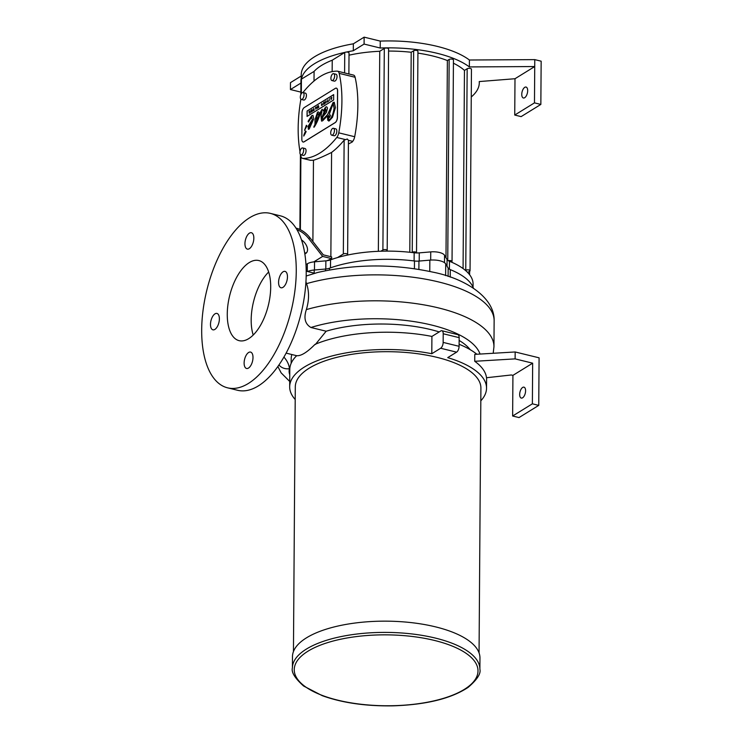 <?xml version="1.0" encoding="UTF-8"?>
<svg xmlns="http://www.w3.org/2000/svg" width="743" height="743" viewBox="0 0 743 743"><rect width="100%" height="100%" fill="white"/><g stroke="black" fill="none" stroke-linecap="round" stroke-linejoin="round"><path stroke-width="1.11" d="M210.492 324.375A8.433 4.077 103.8 0 1 216.937 313.435A8.433 4.077 103.8 0 1 218.897 322.601A8.433 4.077 103.8 0 1 212.925 329.827A8.433 4.077 103.8 0 1 210.492 324.375M278.579 282.321A8.433 4.077 103.8 0 1 285.024 271.39A8.433 4.077 103.8 0 1 286.984 280.548A8.433 4.077 103.8 0 1 281.012 287.773A8.433 4.077 103.8 0 1 278.579 282.321M244.949 243.676A8.433 4.077 103.8 0 1 251.403 232.735A8.433 4.077 103.8 0 1 253.354 241.902A8.433 4.077 103.8 0 1 247.391 249.128A8.433 4.077 103.8 0 1 244.949 243.676M244.122 363.021A8.433 4.077 103.8 0 1 250.567 352.08A8.433 4.077 103.8 0 1 252.518 361.247A8.433 4.077 103.8 0 1 246.555 368.472A8.433 4.077 103.8 0 1 244.122 363.021M253.214 335.047A41.246 19.94 103.8 0 1 251.18 319.861A41.246 19.94 103.8 0 1 268.65 272.012M227.265 314.01A41.246 19.94 103.8 0 1 258.787 260.542A41.246 19.94 103.8 0 1 268.344 305.345A41.246 19.94 103.8 0 1 239.172 340.675A41.246 19.94 103.8 0 1 227.265 314.01M270.331 213.371L280.297 215.814A89.81 43.41 103.8 0 1 304.844 293.364A89.81 43.41 103.8 0 1 258.36 385.896A89.81 43.41 103.8 0 1 237.584 390.279L227.618 387.837A89.81 43.41 103.8 0 1 206.805 290.281A89.81 43.41 103.8 0 1 270.331 213.371A89.81 43.41 103.8 0 1 294.887 290.922A89.81 43.41 103.8 0 1 248.394 383.453A89.81 43.41 103.8 0 1 227.618 387.837M296.94 229.708A18.751 11.489 48.2 0 1 308.754 238.633L322.648 256.419L331.638 258.62L330.839 259.112A80.736 31.16 -179.6 0 0 327.05 260.709M308.754 238.633L309.859 237.639L323.289 254.849L331.647 256.892L331.638 258.62M322.648 256.419L313.787 261.889M301.463 239.85A9.371 5.74 48.2 0 1 306.209 253.084A9.371 5.74 48.2 0 1 304.816 253.855M309.859 237.639A18.751 11.489 -131.8 0 0 295.974 228.129M318.487 105.627L318.004 107.113L317.53 106.221L317.196 108.339L317.679 106.797L317.874 107.921L318.329 106.398L318.812 107.345L318.487 105.627L318.812 107.345M317.725 107.103L317.475 108.172M318.041 106.871L317.809 106.045M318.366 106.723L318.125 107.763M302.02 112.815L301.834 139.275A4.217 2.043 -76.2 0 0 303.051 142.006A4.217 2.043 -76.2 0 0 304.026 141.802L335.112 122.604A4.217 2.043 -76.2 0 0 337.359 117.338L337.536 90.878A4.217 2.043 -76.2 0 0 336.319 88.148A4.217 2.043 -76.2 0 0 335.344 88.361L304.268 107.549A4.217 2.043 -76.2 0 0 302.02 112.815M304.909 134.093L303.748 136.015L303.952 134.762L305.54 130.982L306.06 131.687L304.909 134.093M306.144 131.706L305.624 131L306.06 131.687M306.952 126.013L306.357 125.288L306.878 125.994L304.565 130.322L306.357 125.288L306.878 125.994M313.769 118.731L309.218 128.985L308.391 129.301L308.057 126.44L312.283 119.651L311.716 116.93L308.475 122.001L308.085 121.313L311.726 115.694L312.952 115.36L313.769 118.731M308.475 122.001L308.085 121.313M333.663 94.612L333.626 99.989L307.063 116.4L307.1 111.013L333.663 94.612M321.775 112.611L321.7 112.592C322.063 110.568 321.598 110.921 320.298 113.651C318.264 119.707 316.212 124.192 314.159 127.118L313.992 126.106C314.856 126.143 315.181 124.1 314.948 119.985L317.53 112.109L318.459 111.924L319.249 112.825L318.375 115.063L317.456 113.252L315.989 122.976C318.264 116.484 320.326 111.905 322.165 109.249L323.186 110.921L325.629 107.113L326.697 106.797L327.505 108.06L326.428 112.397L323.056 116.53L322.165 118.899L322.759 119.623L327.579 114.589L333.105 102.488L334.229 102.218L335.437 107.624L332.511 117.255L329.084 120.988L327.737 120.227L327.412 115.843L322.601 120.821L321.543 121.1L320.995 115.992L321.654 111.366L321.069 116.01L321.58 121.109M322.165 118.899L322.843 119.642L322.239 118.917L322.843 119.642L327.579 114.589M318.506 111.933L317.605 112.128L315.032 120.004C315.246 124.183 314.93 126.226 314.075 126.134L313.992 126.106M314.075 126.134L313.852 127.257M328.592 121.007L327.412 115.843M334.276 102.228L333.189 102.506L327.654 114.608M311.791 116.948L312.283 119.651M312.366 119.669L308.057 126.44M308.141 126.459L308.438 129.31M305.624 131L303.831 136.034M336.365 88.157A4.217 2.043 103.8 0 1 336.403 88.166A4.217 2.043 103.8 0 1 337.619 90.897L337.433 117.357A4.217 2.043 103.8 0 1 335.186 122.623L304.11 141.82A4.217 2.043 103.8 0 1 303.125 142.024A4.217 2.043 103.8 0 1 303.088 142.015M317.54 113.27L318.45 115.081M322.239 109.267C320.4 111.924 318.348 116.502 316.072 122.994L315.989 122.976M326.744 106.806L325.713 107.131L323.186 110.921M333.653 94.686L307.1 111.013M307.175 111.041L307.138 116.419M308.159 121.341L308.559 122.019L308.159 121.341L311.726 115.694M312.989 115.369L311.8 115.713M306.441 125.316L304.649 130.341M312.023 121.341L308.763 127.127L309.264 127.787L312.106 121.36L309.348 127.805L308.763 127.127M329.455 113.995L330.477 115.648L329.437 117.552L328.712 115.286L328.508 117.831L328.638 119.084L329.743 119.623C331.712 117.673 333.161 113.855 334.09 108.181L333.124 103.556L329.418 113.985M333.653 103.453L333.124 103.556M329.511 117.57L328.712 115.286M333.208 103.574L334.164 108.199C333.236 113.874 331.787 117.691 329.818 119.642L329.195 119.781M325.852 101.076L325.843 103.008L325.852 101.076M326.14 100.899L325.843 103.008M329.753 98.67L329.743 100.593M313.592 108.654L313.23 110.791L314.205 110.187L313.592 108.654M314.215 109.825L313.23 110.791M313.88 108.478L313.945 109.983M330.941 98.299L331.508 97.955L331.499 99.516L331.796 97.407L330.876 97.983L331.508 98.02M331.796 97.407L331.499 99.516M311.159 110.15L311.837 110.103L311.178 112.063L312.097 111.496L312.116 109.565L311.159 110.15M311.837 110.168L311.233 110.475M311.828 110.995L311.298 111.255M312.116 109.565L312.181 111.515L311.178 112.063M328.044 101.642L327.96 99.776L327.236 102.144L327.784 100.426L328.341 101.457M327.867 100.444L327.236 102.144M328.425 101.475L327.96 99.776M321.877 103.518L321.357 104.986L321.877 103.862L322.137 104.336L321.375 105.2L321.886 105.469L322.425 104.178L321.877 103.518L322.508 104.196L321.96 105.487L321.375 105.2M321.886 104.345L321.357 104.986M322.221 104.354L321.96 103.881L321.719 104.447M321.951 103.537L322.508 104.196L321.951 103.537M315.422 107.521L315.859 109.175L316.286 106.992L315.561 107.8M316.286 106.992L315.859 109.175M309.525 112.007L308.995 111.487L309.339 113.196L310.026 112.769L310.035 110.846L309.525 112.007M309.302 111.301L309.59 111.97M310.035 110.846L310.1 112.787L309.422 113.215M324.32 103.946L324.635 101.828L324.357 103.221L323.604 102.469L323.595 104.392L323.874 103.026L324.626 103.751M323.911 102.283L324.357 103.054M324.71 103.769L324.635 101.828M323.957 103.221L323.874 104.224M325.202 108.84L321.988 117.218L326.038 110.131L325.202 108.84L325.703 108.738M325.285 108.859L326.112 110.15L321.988 117.218M300.581 154.628A95.41 46.122 -76.2 0 0 300.915 156.197A6.158 2.972 -76.2 0 0 302.522 158.37A6.158 2.972 -76.2 0 0 302.847 158.417A95.41 46.122 -76.2 0 0 336.774 137.464A6.158 2.972 -76.2 0 0 338.752 132.83A95.41 46.122 -76.2 0 0 339.17 73.371A6.158 2.972 -76.2 0 0 337.563 71.189A6.158 2.972 -76.2 0 0 337.238 71.152A95.41 46.122 -76.2 0 0 303.311 92.095A6.158 2.972 -76.2 0 0 302.977 92.55M300.887 99.191A95.41 46.122 -76.2 0 0 299.996 151.6M303.014 92.559L305.41 93.144A3.548 1.718 103.8 0 1 306.227 96.999A3.548 1.718 103.8 0 1 303.72 100.036L301.333 99.451A3.548 1.718 -76.2 0 0 303.841 96.414A3.548 1.718 -76.2 0 0 303.014 92.559A3.548 1.718 -76.2 0 0 300.311 97.157A3.548 1.718 -76.2 0 0 301.333 99.451M333.412 128.288L335.808 128.873A3.548 1.718 103.8 0 1 336.625 132.728A3.548 1.718 103.8 0 1 334.118 135.765L331.731 135.18A3.548 1.718 -76.2 0 0 334.239 132.143A3.548 1.718 -76.2 0 0 333.412 128.288A3.548 1.718 -76.2 0 0 330.7 132.886A3.548 1.718 -76.2 0 0 331.731 135.18M333.616 73.659L336.012 74.244A3.548 1.718 103.8 0 1 336.83 78.099A3.548 1.718 103.8 0 1 334.322 81.136L331.926 80.55A3.548 1.718 -76.2 0 0 334.443 77.513A3.548 1.718 -76.2 0 0 333.616 73.659A3.548 1.718 -76.2 0 0 330.904 78.256A3.548 1.718 -76.2 0 0 331.926 80.55M302.633 147.931L305.02 148.516A3.548 1.718 103.8 0 1 305.847 152.361A3.548 1.718 103.8 0 1 303.339 155.398L300.943 154.813A3.548 1.718 -76.2 0 0 303.45 151.776A3.548 1.718 -76.2 0 0 302.633 147.931A3.548 1.718 -76.2 0 0 299.921 152.529A3.548 1.718 -76.2 0 0 300.943 154.813M289.677 386.824L289.798 369.522A98.429 37.986 0.4 0 1 296.689 355.693C301.017 356.12 307.11 352.349 314.995 344.39A98.429 37.986 0.4 0 1 431.915 336.43L440.775 330.96A4.69 2.266 103.8 0 1 441.862 330.728A4.69 2.266 103.8 0 1 443.209 333.756L443.153 342.402A4.69 2.266 103.8 0 1 440.655 348.253L431.794 353.724A98.429 37.986 -179.6 0 0 289.677 386.824A98.429 37.986 -179.6 0 0 295.212 399.52M480.823 400.811A98.429 37.986 -179.6 0 0 486.535 388.199A98.429 37.986 -179.6 0 0 447.723 357.634L456.601 352.154A4.69 2.266 -76.2 0 0 459.09 346.312L443.153 342.402M443.209 333.756L459.155 337.656A4.69 2.266 -76.2 0 0 457.799 334.629L441.862 330.728M459.109 344.278A98.429 37.986 0.4 0 1 476.904 354.253M459.155 337.656L459.09 346.312M304.686 253.075A9.371 5.74 -131.8 0 0 306.71 252.527M330.839 259.112L330.839 259.734M346.86 255.202L347.278 254.942A2.322 0.892 -179.6 0 0 347.631 254.477A2.322 0.892 -179.6 0 0 345.95 253.604A2.322 0.892 -179.6 0 0 343.34 253.976L337.545 257.561A84.108 32.46 -179.6 0 1 346.86 255.202A84.108 32.46 0.4 0 1 380.871 251.218A84.108 32.46 -179.6 0 1 386.546 251.115A84.108 32.46 0.4 0 1 411.863 252.49A84.108 32.46 -179.6 0 1 414.167 252.769L414.111 260.942M353.176 75.052A6.158 2.972 103.8 0 1 353.51 75.089A6.158 2.972 103.8 0 1 355.108 77.272A95.41 46.122 103.8 0 1 354.69 136.731A6.158 2.972 103.8 0 1 352.711 141.365L348.43 140.316L347.334 139.006L344.13 140.167A95.41 46.122 103.8 0 1 331.582 152.436L330.858 256.697M512.921 375.364L532.657 363.178L532.378 403.82L512.642 416.006L512.921 375.364L511.333 374.974L486.498 377.732A98.429 37.986 -179.6 0 0 474.731 361.293L474.777 354.374L515.168 351.968L539.084 357.82L538.749 405.381L532.378 403.82M519.663 394.449A5.628 2.721 103.8 0 1 523.964 387.159A5.628 2.721 103.8 0 1 525.273 393.27A5.628 2.721 103.8 0 1 521.289 398.081A5.628 2.721 103.8 0 1 519.663 394.449M512.642 416.006L519.013 417.575L538.749 405.381M474.731 361.293L515.122 358.878L515.168 351.968M515.122 358.878L532.657 363.178M431.915 336.43L431.794 353.724M305.94 281.727L306.543 283.65C309.264 291.516 309.199 300.163 306.357 309.599C303.553 318.078 305.076 324.041 310.936 327.496L326.158 331.22A91.445 35.292 0.4 0 1 439.206 331.926M306.543 283.65A116.855 45.091 -179.6 0 1 310.546 282.554A116.855 45.091 -179.6 0 1 431.534 280.343A116.855 45.091 -179.6 0 1 494.132 320.781C494.838 296.968 464.217 278.188 432.528 272.068C393.716 263.793 355.395 263.932 317.558 272.495L306.172 276.024M286.139 353.129L296.671 355.711M315.376 344.483L326.158 331.22M459.137 340.443A91.445 35.292 0.4 0 1 470.189 349.665M291.154 363.346L291.182 358.674A91.445 35.292 0.4 0 1 291.85 354.532M473.421 288.173A85.334 32.933 -179.6 0 0 450.267 269.616A8.359 3.223 0.4 0 1 448.168 268.093L445.716 263.932A12.882 4.969 -179.6 0 0 429.853 260.143L429.77 271.455M429.853 260.143L418.941 261.072A8.414 3.251 0.4 0 1 414.473 260.988A85.287 32.915 -179.6 0 0 329.483 268.223A8.424 3.251 0.4 0 1 325.536 269.04L314.224 270.015A12.845 4.96 -179.6 0 0 307.556 271.511M283.937 357.086A103.751 40.038 0.4 0 1 289.445 368.695A64.028 24.705 -179.6 0 0 289.761 374.704M480.062 354.058A104.011 40.141 -179.6 0 0 322.128 324.459A104.011 40.141 -179.6 0 0 310.936 327.496M289.445 368.695A14.061 12.055 134.5 0 1 278.969 364.971M305.986 264.954A12.009 4.634 0.4 0 1 307.333 263.784A11.656 4.495 0.4 0 1 314.54 261.815L325.871 260.839A9.613 3.706 -179.6 0 0 330.561 259.836L330.505 267.851M330.561 259.836A84.108 32.46 0.4 0 1 337.545 257.561M473.05 287.244L473.077 284.067A84.145 32.469 0.4 0 0 467.653 272.477A84.145 32.469 -179.6 0 0 465.462 270.433A84.145 32.469 0.4 0 0 451.41 262.093A84.145 32.469 -179.6 0 0 449.469 261.285A9.548 3.687 0.4 0 1 448.326 260.709A9.548 3.687 -179.6 0 1 447.072 259.539L444.546 255.267A11.461 4.421 0.4 0 0 430.745 251.886L419.266 252.871A9.594 3.706 -179.6 0 1 416.479 252.945A9.594 3.706 0.4 0 1 414.167 252.769M416.479 252.945A2.322 0.892 -179.6 0 0 416.526 252.759A2.322 0.892 -179.6 0 0 414.845 251.886A2.322 0.892 -179.6 0 0 412.235 252.258L411.863 252.49M386.546 251.115L386.843 250.93A2.322 0.892 -179.6 0 0 387.187 250.465A2.322 0.892 -179.6 0 0 385.506 249.592A2.322 0.892 -179.6 0 0 382.896 249.964L380.871 251.218M451.41 262.093L451.698 261.917A2.322 0.892 -179.6 0 0 452.041 261.452A2.322 0.892 -179.6 0 0 450.76 260.644A2.322 0.892 -179.6 0 0 448.326 260.709M467.653 272.477L469.697 271.214A2.322 0.892 -179.6 0 0 470.05 270.749A2.322 0.892 -179.6 0 0 468.369 269.876A2.322 0.892 -179.6 0 0 465.759 270.248L465.462 270.433M352.711 141.365A95.41 46.122 103.8 0 1 352.136 142.08L348.402 143.975M331.582 152.436C323.493 156.457 317.456 159.058 313.462 160.247L310.453 160.321L302.522 158.37M348.885 74.003L337.563 71.189M313.462 160.247L312.896 241.531M301.324 93.646L301.426 79.129L314.085 71.402L314.01 81.033M300.887 156.067L300.376 229.717M314.085 71.402A80.736 31.16 0.4 0 1 332.232 60.202L332.149 71.616M332.232 60.202L344.743 52.474A2.322 0.892 0.4 0 1 344.966 52.363A2.322 0.892 -179.6 0 1 346.266 52.075A2.322 0.892 0.4 0 1 349.034 52.976L348.885 73.966M417.919 53.124A80.736 31.16 0.4 0 1 447.37 60.554L445.986 257.71M447.37 60.554L449.153 59.449A2.322 0.892 0.4 0 1 451.763 59.078A2.322 0.892 0.4 0 1 453.444 59.951L452.041 261.452M453.425 63.211A80.736 31.16 0.4 0 1 464.459 70.409L463.075 268.567M464.459 70.409L467.161 68.746A2.322 0.892 0.4 0 1 469.771 68.365A2.322 0.892 0.4 0 1 471.452 69.238L470.05 270.749M344.966 52.363A89.058 34.364 0.4 0 0 301.426 79.129A2.461 0.947 -179.6 0 0 300.943 79.687L300.841 94.575M349.024 55.186A80.736 31.16 0.4 0 1 379.747 51.276L378.354 251.31M379.747 51.276L384.298 48.462A2.322 0.892 0.4 0 1 386.908 48.081A2.322 0.892 0.4 0 1 388.598 48.954L387.187 250.465M388.58 51.063A80.736 31.16 0.4 0 1 411.204 52.261L409.802 252.258M411.204 52.261L413.647 50.756A2.322 0.892 0.4 0 1 416.256 50.385A2.322 0.892 0.4 0 1 417.938 51.258L416.526 252.759M527.679 90.702A5.628 2.721 -76.2 0 0 526.063 87.061A5.628 2.721 -76.2 0 0 522.078 91.881A5.628 2.721 -76.2 0 0 523.388 97.992A5.628 2.721 -76.2 0 0 527.679 90.702M514.741 115.054L521.122 116.614L540.848 104.429L534.477 102.868L514.741 115.054L514.992 78.73L534.728 66.545L534.477 102.868M300.859 92.104L290.439 89.55L300.915 83.077M514.992 78.73L479.235 81.563A89.058 34.364 0.4 0 1 479.291 82.844A89.058 34.364 0.4 0 1 471.257 96.971M346.266 52.075A89.058 34.364 0.4 0 1 353.296 50.738L364.089 44.069L380.212 48.016A89.058 34.364 0.4 0 1 469.362 66.926L534.728 66.545L534.774 59.626L541.155 61.186L540.848 104.429M290.439 89.55L290.485 82.631L301.221 76.009M301.194 79.278L301.231 74.69A89.058 34.364 0.4 0 1 353.343 43.818L364.135 37.15L380.258 41.097A89.058 34.364 0.4 0 1 469.409 60.007L534.774 59.626M353.296 50.738L353.343 43.818M380.212 48.016L380.258 41.097M469.362 66.926L469.409 60.007M364.089 44.069L364.135 37.15M292.398 667.92L292.473 656.682A93.748 36.175 0.4 0 1 327.412 628.81A93.748 36.175 0.4 0 1 426.798 624.965A93.748 36.175 0.4 0 1 479.959 657.982L479.885 669.229A93.748 36.175 -179.6 0 0 426.723 636.203A93.748 36.175 -179.6 0 0 327.338 640.048A93.748 36.175 -179.6 0 0 292.398 667.92C291.182 672.211 294.925 678.248 303.618 686.03L322.267 695.68C342.319 702.887 365.835 706.268 392.833 705.85C426.055 704.773 451.168 698.615 468.146 687.368C477.164 679.613 481.074 673.567 479.885 669.229M293.448 651.583L295.296 386.862A92.81 35.813 0.4 0 1 329.883 359.268A92.81 35.813 0.4 0 1 428.284 355.46A92.81 35.813 0.4 0 1 480.907 388.152L479.059 652.874M440.655 348.253L456.601 352.154M344.13 140.167L343.34 253.976M418.941 261.072L418.885 269.375M448.168 268.093L448.103 276.415M450.267 269.616L450.212 277.13M494.132 320.781L493.956 346.721A116.855 45.091 -179.6 0 0 431.358 306.292A116.855 45.091 -179.6 0 0 310.37 308.494A116.855 45.091 -179.6 0 0 306.357 309.599M314.224 270.015L314.205 273.145M325.536 269.04L325.527 270.712M329.483 268.223L329.474 269.96M414.473 260.988L414.418 268.687M445.716 263.932L445.633 275.616M307.333 263.784L307.277 271.446M314.54 261.815L314.484 269.988M325.871 260.839L325.805 269.022M419.266 252.871L419.21 261.053M430.745 251.886L430.689 260.069M444.546 255.267L444.5 262.678M447.072 259.539L447.026 266.161M449.469 261.285L449.413 269.207M354.69 136.731L338.752 132.83M336.774 137.464L345.003 139.48M310.788 160.358L302.847 158.417M355.108 77.272L339.17 73.371M344.743 52.474L344.603 72.916M449.153 59.449L447.75 260.31M467.161 68.746L465.759 270.248M384.298 48.462L382.896 249.964M413.647 50.756L412.235 252.258M328.499 642.351A91.872 35.45 0.4 0 1 476.904 665.384A91.872 35.45 0.4 0 1 352.981 703.175A91.872 35.45 0.4 0 1 328.499 642.351M486.609 377.723L486.535 388.199M306.2 271.186L314.633 273.248M493.194 353.278L493.956 346.721M277.882 366.522L281.133 372.865L289.714 381.447M353.51 75.089L348.764 73.928M469.65 271.241L469.622 274.752M300.804 99.098L300.804 99.683M300.423 154.46L299.893 229.485M348.43 140.269L347.631 254.477M479.291 82.844L479.3 81.563"/></g></svg>
